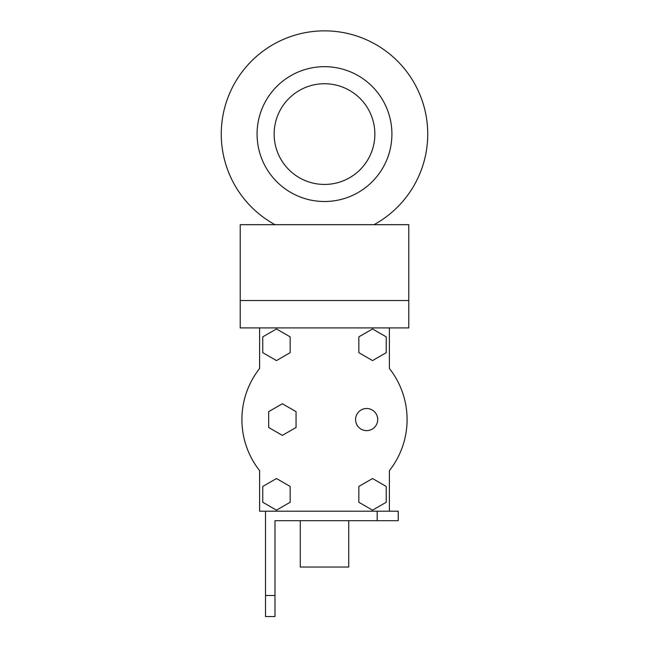 <?xml version="1.0" encoding="UTF-8"?>
<svg xmlns="http://www.w3.org/2000/svg" width="649" height="649" viewBox="0 0 649 649"><rect width="100%" height="100%" fill="white"/><g stroke="black" fill="none" stroke-linecap="round" stroke-linejoin="round"><path stroke-width="0.97" d="M259.608 327.915L240.227 327.915L240.227 224.684L408.773 224.684L408.773 327.915L389.392 327.915L389.392 368.478A82.585 82.585 0 0 1 389.392 470.647L389.392 511.209L259.608 511.209L259.608 470.647A82.585 82.585 0 0 1 259.608 368.478L259.608 327.915L389.392 327.915M240.227 300.528L408.773 300.528M274.998 224.684A103.232 103.232 0 0 1 244.9 68.356A103.232 103.232 0 0 1 404.1 68.356A103.232 103.232 0 0 1 374.002 224.684M374.854 134.092A50.354 50.354 0 0 0 299.327 90.479A50.354 50.354 0 0 0 299.327 177.696A50.354 50.354 0 0 0 374.854 134.092M391.915 134.092A67.415 67.415 0 0 0 290.793 75.698A67.415 67.415 0 0 0 290.793 192.477A67.415 67.415 0 0 0 391.915 134.092M355.579 419.562A11.057 11.057 0 0 1 372.169 409.981A11.057 11.057 0 0 1 372.169 429.143A11.057 11.057 0 0 1 355.579 419.562M268.67 427.472L282.364 435.374L296.058 427.472L296.058 411.653L282.364 403.751L268.67 411.653L268.67 427.472M290.16 502.261L290.16 486.45L276.466 478.54L262.772 486.45L262.772 502.261L276.466 510.171L290.16 502.261M290.16 352.675L290.16 336.863L276.466 328.954L262.772 336.863L262.772 352.675L276.466 360.584L290.16 352.675M386.228 352.675L386.228 336.863L372.534 328.954L358.84 336.863L358.84 352.675L372.534 360.584L386.228 352.675M386.228 486.45L372.534 478.54L358.84 486.45L358.84 502.261L372.534 510.171L386.228 502.261L386.228 486.45M265.506 595.482L265.506 616.55L274.989 616.55L274.989 595.482L265.506 595.482L265.506 511.209M377.174 511.209L377.174 520.693L274.989 520.693L274.989 595.482M377.174 520.693L398.243 520.693L398.243 511.209L389.392 511.209M274.989 616.55L265.506 616.55M300.268 520.693L300.268 567.039L348.732 567.039L348.732 520.693"/></g></svg>
